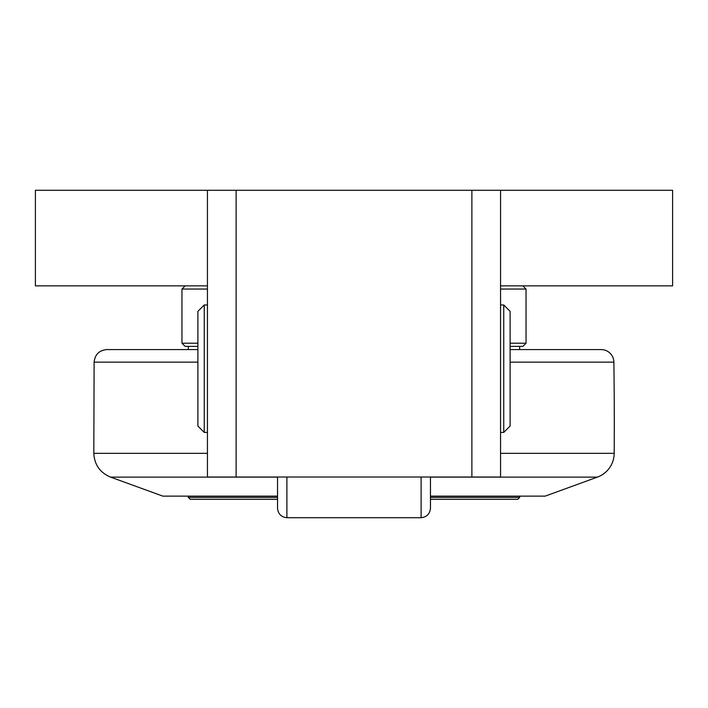 <?xml version="1.0" encoding="UTF-8"?>
<svg xmlns="http://www.w3.org/2000/svg" width="708" height="708" viewBox="0 0 708 708"><rect width="100%" height="100%" fill="white"/><g stroke="black" fill="none" stroke-linecap="round" stroke-linejoin="round"><path stroke-width="1.06" d="M277.536 477.015L277.536 508.167C278.076 513.884 281.191 517.07 286.89 517.725L286.89 477.015M430.464 477.015L430.464 508.167L430.464 477.015M204.258 304.971L197.886 311.343L197.886 426.039L204.258 432.411L204.258 304.971L207.444 304.971M510.114 368.691L510.114 311.343L503.742 304.971L503.742 432.411L510.114 426.039L510.114 368.691M277.536 497.405L188.328 497.405L188.328 496.131M519.672 496.131L519.672 497.405L430.464 497.405M430.464 499.317L517.76 499.317L519.672 497.405M188.328 497.405L190.24 499.317L277.536 499.317M430.464 477.112L597.419 477.112L545.16 496.131L430.464 496.131M277.536 496.131L162.84 496.131L110.581 477.112L277.536 477.112M519.672 346.389L519.672 349.575L510.114 349.575L601.136 349.575A12.744 12.744 0 0 1 613.88 362.142A4460.4 4460.4 0 0 1 614.19 453.332L500.556 453.332M197.886 362.142L94.12 362.142C94.952 354.496 99.2 350.31 106.864 349.575L197.886 349.575L188.328 349.575L188.328 346.389M597.419 477.112A25.488 25.488 0 0 0 614.19 453.332M500.556 477.015L500.556 190.275L471.882 190.275L471.882 477.015L500.556 477.015M207.444 190.275L207.444 477.015L236.118 477.015L236.118 190.275L35.4 190.275L35.4 285.855L207.444 285.855M471.882 477.015L236.118 477.015M236.118 190.275L471.882 190.275M500.556 285.855L672.6 285.855L672.6 190.275L500.556 190.275M500.556 289.041L526.044 289.041L526.044 343.203L510.114 343.203M185.142 285.855L181.956 289.041L207.444 289.041M197.886 343.203L181.956 343.203L181.956 289.041M510.114 346.389L522.858 346.389L526.044 343.203M181.956 343.203L185.142 346.389L197.886 346.389M421.11 477.015L421.11 517.725L286.89 517.725M207.444 453.332L93.81 453.332C94.456 464.749 100.04 472.67 110.581 477.112M510.114 362.142L613.88 362.142M421.11 517.725C426.809 517.07 429.924 513.884 430.464 508.167M204.258 432.411L207.444 432.411M500.556 432.411L503.742 432.411M500.556 304.971L503.742 304.971M94.12 362.142L93.81 453.332M522.858 285.855L526.044 289.041"/></g></svg>
